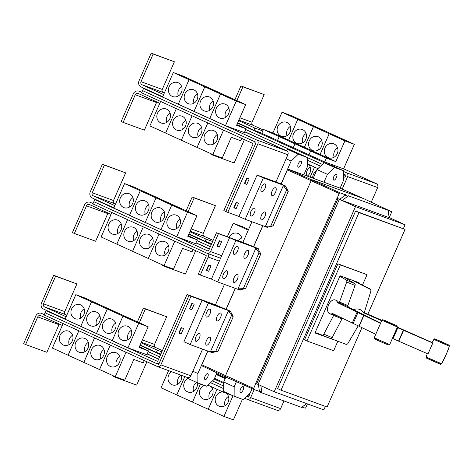 <?xml version="1.0" encoding="UTF-8"?>
<svg xmlns="http://www.w3.org/2000/svg" width="473" height="473" viewBox="0 0 473 473"><rect width="100%" height="100%" fill="white"/><g stroke="black" fill="none" stroke-linecap="round" stroke-linejoin="round"><path stroke-width="0.71" d="M380.274 323.272L337.367 302.619A7.438 4.482 112.4 0 0 335.546 300.077A7.438 4.482 112.4 0 0 335.392 300.012A7.438 4.482 112.4 0 0 328.469 305.05A7.438 4.482 112.4 0 0 329.569 313.694A7.438 4.482 112.4 0 0 329.716 313.765A7.438 4.482 112.4 0 0 332.584 313.51L375.473 334.163M336.557 300.497A7.438 4.482 112.4 0 1 336.711 300.556A7.438 4.482 112.4 0 1 336.865 300.621A7.438 4.482 112.4 0 1 338.686 303.163L380.316 323.195M347.773 305.765A7.438 4.482 -67.6 0 1 348.347 307.148L380.434 322.964M342.204 318.477A7.438 4.482 -67.6 0 0 342.629 318.394M380.393 323.041L347.353 306.758L347.549 306.315A7.556 4.553 -67.6 0 0 347.874 305.505L355.046 285.479A1.786 1.076 -67.6 0 0 354.774 283.587L344.19 277.261M347.129 307.267L347.353 306.758M364.21 312.588L381.859 320.333M396.888 326.932L432.18 342.547M441.628 363.796A97.012 96.971 -158.1 0 0 449.35 346.206L433.877 339.413A97.012 96.971 -158.1 0 0 432.109 342.689L433.877 339.413C435.615 338.875 431.884 337.74 441.989 341.849C452.389 346.786 448.38 344.456 449.35 346.206L447.115 352.367L441.628 363.796L426.149 357.009C426.936 358.646 423.577 356.672 433.439 361.325C444.117 365.641 439.683 364.269 441.628 363.796M427.314 353.638A97.012 96.971 -158.1 0 0 426.149 357.003L427.314 353.638M432.156 342.594L397.344 327.198M381.64 320.718L363.489 312.754A7.438 7.438 21.9 0 0 353.692 309.744M397.243 327.505L432.795 343.049L397.225 327.558M392.791 338.603L428.012 353.94L432.795 343.049M381.829 320.381L364.186 312.635M353.65 309.726A7.438 7.438 21.9 0 1 363.506 312.7L381.67 320.67M338.686 303.163L337.367 302.619M333.802 314.102A7.438 4.482 112.4 0 1 331.035 314.309A7.438 4.482 112.4 0 1 330.887 314.238M334.192 314.291L334.033 314.657A7.556 4.553 112.4 0 1 333.654 315.438L323.816 334.175A1.786 1.076 112.4 0 1 322.273 335.174L315.184 332.46M315.148 332.537L330.615 338.621A1.786 1.076 -67.6 0 0 332.158 337.621L341.997 318.885A7.556 4.553 -67.6 0 0 342.31 318.24M348.347 307.148L347.359 306.74M339.868 276.226L346.425 280.146A1.786 1.076 112.4 0 1 346.703 282.032L339.525 302.064A7.556 4.553 112.4 0 1 339.206 302.874L339.011 303.317M351.492 279.927L369.91 289.192A1.786 1.786 21.9 0 1 370.814 291.309L364.553 311.677A7.556 7.556 21.9 0 1 364.251 312.499L364.05 312.943M364.34 312.275L364.464 311.967A7.556 7.556 -158.1 0 0 364.677 311.37L370.938 291.001A1.786 1.786 -158.1 0 0 370.034 288.885L353.331 280.601M358.244 325.808L347.927 343.451A1.786 1.786 21.9 0 1 345.751 344.22L331.005 338.65M340.057 275.794L340.767 276.013M349.5 280.436L349.967 279.372M315.048 332.767L321.149 334.996M333.991 339.78L314.965 332.957L340.075 275.759L359.048 282.694L358.812 283.238M333.938 339.892L331.733 338.922M362.478 285.083L367.048 274.677L340.347 264.921L306.965 340.968L333.666 350.724L337.834 341.228M145.4 308.981L166.662 316.75L143.437 308.083L145.4 308.981L139.352 322.757M137.389 321.865L143.437 308.083M141.12 342.819L157.361 350.209L156.403 352.391L140.191 345.006M161.843 351.853L157.361 350.209M166.662 316.75L154.529 344.397A2.383 2.158 -69.9 0 0 155.534 347.466L162.393 350.594M216.504 373.806L222.576 376.567L216.297 374.279L222.588 376.573L222.984 375.668M222.972 375.663L222.576 376.567L225.509 377.909M225.201 378.613L216.196 374.515M217.562 373.132A7.438 6.74 110.1 0 1 216.817 373.102M211.159 153.808L210.94 154.304L212.909 155.197L234.17 162.966L244.417 139.618M212.909 155.197L213.134 154.683M312.712 178.055A7.438 6.74 110.1 0 1 316.378 170.907M314.515 167.117L310.128 177.115L314.533 167.123M307.314 163.835L317.909 168.66M308.461 164.356A7.438 6.74 110.1 0 1 307.332 176.092M310.229 167.117A7.438 6.74 -69.9 0 0 306.652 175.844M306.965 340.968L304.511 339.851L337.893 263.804L367.048 274.677M340.347 264.921L337.893 263.804M113.644 375.958L113.425 376.449L115.388 377.342L136.656 385.117L146.902 361.768M115.388 377.342L115.619 376.827M226.076 393.169A7.438 6.74 110.1 0 1 227.974 402.535A7.438 6.74 110.1 0 1 219.46 406.342A7.438 6.74 110.1 0 1 219.029 406.165A7.438 6.74 110.1 0 1 215.499 397.604A7.438 6.74 110.1 0 1 223.073 392.028M228.441 396.427A7.438 6.74 -69.9 0 0 225.042 405.733M233.029 395.747L223.954 416.417L208.238 409.257L217.012 389.267M223.954 416.417L233.408 419.87L242.442 399.289M208.061 385.188L223.593 392.265L232.627 395.564M210.946 386.506A7.438 6.74 110.1 0 1 212.046 395.747A7.438 6.74 110.1 0 1 203.733 399.182A7.438 6.74 110.1 0 1 203.295 398.999A7.438 6.74 110.1 0 1 199.476 392.117A7.438 6.74 110.1 0 1 204.235 385.324M212.714 389.267A7.438 6.74 -69.9 0 0 209.308 398.573M217.001 389.261L208.226 409.251L192.511 402.097L200.475 383.952L192.499 402.091L176.778 394.931L184.842 376.567M197.152 382.675A7.438 6.74 110.1 0 1 195.083 390.219A7.438 6.74 110.1 0 1 188 392.016A7.438 6.74 110.1 0 1 187.568 391.839A7.438 6.74 110.1 0 1 183.731 385.312A7.438 6.74 110.1 0 1 187.882 378.453M196.531 382.391A7.438 6.74 -69.9 0 0 193.581 391.408M181.366 375.296A7.438 6.74 110.1 0 1 179.433 382.97A7.438 6.74 110.1 0 1 172.273 384.851A7.438 6.74 110.1 0 1 171.835 384.673A7.438 6.74 110.1 0 1 168.004 378.542A7.438 6.74 110.1 0 1 171.486 371.683M180.94 375.136A7.438 6.74 -69.9 0 0 177.854 384.242M184.831 376.561L176.766 394.925L161.051 387.771L168.577 370.619M160.885 354.029L156.403 352.391M223.705 382.509L214.523 378.329M194.161 197.903L215.422 205.672L192.198 197.01L194.161 197.903L188.112 211.685M186.143 210.792L192.198 197.01M189.88 231.74L206.116 239.137L205.158 241.319L188.952 233.934M212.631 241.52L206.116 239.137M215.422 205.672L203.289 233.319A2.383 2.158 -69.9 0 0 204.295 236.394L213.116 240.414M229.139 237.363A7.438 6.74 110.1 0 1 237.736 233.384A7.438 6.74 110.1 0 1 238.173 233.561A7.438 6.74 110.1 0 1 241.738 241.969M241.608 237.446A7.438 6.74 -69.9 0 0 238.587 240.816M227.359 236.713L233.242 223.309L248.26 230.15M233.242 223.309L242.69 226.762L248.573 229.44M218.751 242.034L219.082 242.158M218.94 242.483L218.621 242.342M162.399 264.886L162.186 265.377L164.149 266.269L185.41 274.038L195.662 250.69M164.149 266.269L164.373 265.755M242.915 86.831L264.182 94.6L240.952 85.938L242.915 86.831L236.867 100.613M234.904 99.714L240.952 85.938M238.634 120.668L254.876 128.065L253.918 130.241L237.712 122.862M262.811 130.962L254.876 128.065M264.182 94.6L252.044 122.247A2.383 2.158 -69.9 0 0 253.055 125.321L263.254 129.963M328.138 157.598A7.438 6.74 110.1 0 1 324.892 148.232A7.438 6.74 110.1 0 1 333.684 143.798A7.438 6.74 110.1 0 1 334.121 143.981A7.438 6.74 110.1 0 1 337.367 153.347A7.438 6.74 110.1 0 1 328.575 157.775A7.438 6.74 110.1 0 1 328.138 157.598M337.556 147.86A7.438 6.74 -69.9 0 0 334.157 157.166M329.19 133.729L344.906 140.883L335.818 161.583L326.37 158.13L310.655 150.976L320.103 154.429L329.19 133.729L338.638 137.182L354.354 144.336L344.906 140.883M304.375 147.263L313.457 126.563L329.178 133.723L320.091 154.423L310.637 150.97L294.921 143.81L304.375 147.263L335.818 161.583M312.411 150.432A7.438 6.74 110.1 0 1 309.159 141.066A7.438 6.74 110.1 0 1 317.951 136.638A7.438 6.74 110.1 0 1 318.388 136.815A7.438 6.74 110.1 0 1 321.64 146.181A7.438 6.74 110.1 0 1 312.848 150.615A7.438 6.74 110.1 0 1 312.411 150.432M321.823 140.7A7.438 6.74 -69.9 0 0 318.424 150.006M288.642 140.097L304.358 147.257L294.91 143.804L279.194 136.644L288.642 140.097L297.73 119.397L313.445 126.557L322.911 130.016L338.627 137.176L329.178 133.723M296.683 143.272A7.438 6.74 110.1 0 1 293.431 133.906A7.438 6.74 110.1 0 1 302.223 129.472A7.438 6.74 110.1 0 1 302.661 129.649A7.438 6.74 110.1 0 1 305.913 139.015A7.438 6.74 110.1 0 1 297.115 143.449A7.438 6.74 110.1 0 1 296.683 143.272M306.096 133.534A7.438 6.74 -69.9 0 0 302.696 142.84M272.915 132.937L288.631 140.097L279.182 136.638L263.461 129.484L272.915 132.937L282.003 112.237L297.718 119.391L307.178 122.85L322.899 130.01L313.445 126.557L304.358 147.257M280.95 136.106A7.438 6.74 110.1 0 1 277.698 126.74A7.438 6.74 110.1 0 1 286.496 122.312A7.438 6.74 110.1 0 1 286.928 122.489A7.438 6.74 110.1 0 1 290.18 131.855A7.438 6.74 110.1 0 1 281.388 136.283A7.438 6.74 110.1 0 1 280.95 136.106M290.363 126.374A7.438 6.74 -69.9 0 0 286.963 135.674M282.003 112.237L291.451 115.69L307.166 122.844L297.718 119.391L288.631 140.097M367.84 314.184L405.048 229.429L358.977 212.596L281.021 390.184L327.091 407.017L361.957 327.588M223.889 391.585L223.593 392.265M223.699 383.432L214.18 379.098M160.595 354.691L140.02 345.325M148.203 351.664L159.638 356.873M212.472 380.936L223.688 386.045M246.516 396.362A2.974 2.696 -69.9 0 0 249.62 394.583L248.668 396.764A0.597 0.538 110.1 0 1 247.941 397.084L246.463 396.415M211.673 243.696L205.158 241.319M320.481 166.177L307.332 160.187M286.49 150.698L244.76 131.695M261.859 133.144L253.918 130.241M326.37 158.13L324.697 161.943L343.593 168.849L354.354 144.336M324.697 161.943L308.975 154.789L310.655 150.976L308.964 154.783L293.248 147.623L294.921 143.81M294.91 143.804L293.236 147.617L277.521 140.457L279.194 136.644L277.509 140.451L261.788 133.297L263.461 129.484M344.746 177.883L345.704 175.708A0.597 0.538 -69.9 0 0 345.456 174.939L343.617 174.099A2.974 2.696 110.1 0 1 344.746 177.883L344.746 177.883M245.718 129.519L296.068 152.448L245.718 129.513M307.344 157.58L322.32 164.403L307.344 157.58M281.021 390.184L277.633 388.635L355.59 211.053L405.048 229.429M358.977 212.596L355.59 211.053M147.245 353.845L158.68 359.048M210.633 382.71L223.676 388.652M244.624 398.189L246.983 399.265A2.974 2.696 -69.9 0 0 250.631 397.657L254.196 389.539M211.319 244.511L188.78 234.247M209.403 248.869L196.005 242.767M196.963 240.591L210.361 246.693M237.535 123.175L325.128 163.067M343.629 171.492L346.413 172.757A2.974 2.696 110.1 0 1 347.673 176.6L342.186 189.099M343.623 168.79L376.402 183.719A2.974 2.696 110.1 0 1 377.661 187.562L371.246 202.178M276.971 410.227A2.974 2.696 -69.9 0 0 280.625 408.619L283.989 400.956M55.625 276.173L76.886 283.942L53.662 275.274L55.625 276.173L43.492 303.82A2.383 2.158 -69.9 0 0 44.497 306.894L66.119 316.739M65.162 318.92L43.54 309.07A4.76 4.316 110.1 0 1 41.523 302.921L53.662 275.274M76.886 283.942L64.754 311.589A2.383 2.158 -69.9 0 0 65.759 314.663L66.817 315.142M127.923 326.411A7.438 6.74 110.1 0 1 131.175 335.777A7.438 6.74 110.1 0 1 122.383 340.211A7.438 6.74 110.1 0 1 121.945 340.034A7.438 6.74 110.1 0 1 118.699 330.668A7.438 6.74 110.1 0 1 127.491 326.234A7.438 6.74 110.1 0 1 127.923 326.411M131.364 330.296A7.438 6.74 -69.9 0 0 127.964 339.602M139.387 346.762L148.528 350.925L139.08 347.472L148.161 326.772L85.258 298.126L75.81 294.667L91.526 301.827L100.986 305.286L91.526 301.827L80.765 326.34L91.537 301.833L107.253 308.993L116.719 312.452L107.253 308.993L96.492 333.506L65.049 319.186L75.81 294.667M148.161 326.772L138.713 323.319L122.998 316.159L132.434 319.606L122.986 316.153L107.265 308.999L96.492 333.506M112.196 319.251A7.438 6.74 110.1 0 1 115.447 328.617A7.438 6.74 110.1 0 1 106.656 333.045A7.438 6.74 110.1 0 1 106.218 332.868A7.438 6.74 110.1 0 1 102.966 323.502A7.438 6.74 110.1 0 1 111.758 319.068A7.438 6.74 110.1 0 1 112.196 319.251M115.631 323.13A7.438 6.74 -69.9 0 0 112.231 332.436M96.468 312.085A7.438 6.74 110.1 0 1 99.72 321.451A7.438 6.74 110.1 0 1 90.922 325.885A7.438 6.74 110.1 0 1 90.491 325.702A7.438 6.74 110.1 0 1 87.239 316.336A7.438 6.74 110.1 0 1 96.031 311.908A7.438 6.74 110.1 0 1 96.468 312.085M99.904 315.97A7.438 6.74 -69.9 0 0 96.504 325.276M80.735 304.919A7.438 6.74 110.1 0 1 83.987 314.291A7.438 6.74 110.1 0 1 75.195 318.719A7.438 6.74 110.1 0 1 74.758 318.542A7.438 6.74 110.1 0 1 71.506 309.176A7.438 6.74 110.1 0 1 80.304 304.742A7.438 6.74 110.1 0 1 80.735 304.919M84.17 308.804A7.438 6.74 -69.9 0 0 80.771 318.11M141.794 92.489L139.145 91.283A4.76 4.316 -69.9 0 0 138.867 91.165A4.76 4.316 -69.9 0 0 133.303 93.849L121.165 121.496L123.128 122.389L144.395 130.158L156.528 102.511A2.383 2.158 110.1 0 1 156.859 101.961M123.128 122.389L135.266 94.742A2.383 2.158 110.1 0 1 138.187 93.459L159.809 103.309M217.278 134.569A7.438 6.74 -69.9 0 0 213.879 143.875M207.866 144.306A7.438 6.74 110.1 0 1 204.614 134.935A7.438 6.74 110.1 0 1 213.406 130.507A7.438 6.74 110.1 0 1 213.843 130.684A7.438 6.74 110.1 0 1 217.095 140.049A7.438 6.74 110.1 0 1 208.303 144.484A7.438 6.74 110.1 0 1 207.866 144.306M160.625 101.459L149.888 125.907L212.797 154.559L222.245 158.012L231.332 137.312L240.781 140.765L241.809 138.429M201.551 127.403A7.438 6.74 -69.9 0 0 198.152 136.709M192.139 137.14A7.438 6.74 110.1 0 1 188.887 127.775A7.438 6.74 110.1 0 1 197.679 123.341A7.438 6.74 110.1 0 1 198.116 123.524A7.438 6.74 110.1 0 1 201.368 132.889A7.438 6.74 110.1 0 1 192.57 137.318A7.438 6.74 110.1 0 1 192.139 137.14M207.801 122.939L197.081 147.399M185.818 120.243A7.438 6.74 -69.9 0 0 182.418 129.549M176.405 129.974A7.438 6.74 110.1 0 1 173.153 120.609A7.438 6.74 110.1 0 1 181.951 116.181A7.438 6.74 110.1 0 1 182.383 116.358A7.438 6.74 110.1 0 1 185.635 125.723A7.438 6.74 110.1 0 1 176.843 130.158A7.438 6.74 110.1 0 1 176.405 129.974M170.091 113.077A7.438 6.74 -69.9 0 0 166.691 122.383M160.678 122.814A7.438 6.74 110.1 0 1 157.426 113.449A7.438 6.74 110.1 0 1 166.218 109.015A7.438 6.74 110.1 0 1 166.656 109.192A7.438 6.74 110.1 0 1 169.908 118.563A7.438 6.74 110.1 0 1 161.11 122.992A7.438 6.74 110.1 0 1 160.678 122.814M388.197 211.106L388.487 210.444L348.039 195.662L347.75 196.325L342.109 200.446L389.161 217.639L388.197 211.106M403.368 228.666L405.077 224.776L355.465 206.642L339.354 199.304L258.098 384.413L256.679 383.893L337.935 198.79L336.953 198.341L339.655 199.328L345.296 195.207L347.75 196.325M339.354 199.304L337.935 198.79M355.465 206.642L274.21 391.75L258.098 384.413M274.21 391.75L323.822 409.878L325.359 406.384M405.077 224.776L389.143 217.515M390.337 218.059L389.137 217.497M389.125 217.403L390.385 217.952M260.871 385.678L261.817 392.087L261.528 392.75L301.975 407.531L302.265 406.869L306.699 403.623M138.713 323.319L127.952 347.832L112.237 340.672L122.998 316.159M148.528 350.925L146.855 354.738L127.952 347.832M122.986 316.153L112.225 340.666L96.504 333.512M44.285 314.64L41.63 313.428A4.76 4.316 -69.9 0 0 41.352 313.315A4.76 4.316 -69.9 0 0 35.788 315.999L23.65 343.64L25.613 344.539L46.88 352.308L59.013 324.661A2.383 2.158 110.1 0 1 59.344 324.111M25.613 344.539L37.751 316.892A2.383 2.158 110.1 0 1 40.672 315.609L62.294 325.454M119.764 356.719A7.438 6.74 -69.9 0 0 116.364 366.019M110.351 366.451A7.438 6.74 110.1 0 1 107.099 357.085A7.438 6.74 110.1 0 1 115.891 352.657A7.438 6.74 110.1 0 1 116.328 352.834A7.438 6.74 110.1 0 1 119.58 362.2A7.438 6.74 110.1 0 1 110.783 366.628A7.438 6.74 110.1 0 1 110.351 366.451M63.104 323.603L52.373 348.057L99.549 369.543L110.286 345.089L99.561 369.549L115.282 376.703L124.73 380.156L133.818 359.456L143.266 362.909L144.289 360.574M104.036 349.553A7.438 6.74 -69.9 0 0 100.637 358.859M94.618 359.291A7.438 6.74 110.1 0 1 91.372 349.919A7.438 6.74 110.1 0 1 100.164 345.491A7.438 6.74 110.1 0 1 100.601 345.668A7.438 6.74 110.1 0 1 103.847 355.034A7.438 6.74 110.1 0 1 95.055 359.468A7.438 6.74 110.1 0 1 94.618 359.291M88.303 342.387A7.438 6.74 -69.9 0 0 84.904 351.693M78.89 352.125A7.438 6.74 110.1 0 1 75.639 342.759A7.438 6.74 110.1 0 1 84.431 338.325A7.438 6.74 110.1 0 1 84.868 338.508A7.438 6.74 110.1 0 1 88.12 347.874A7.438 6.74 110.1 0 1 79.328 352.302A7.438 6.74 110.1 0 1 78.89 352.125M72.576 335.227A7.438 6.74 -69.9 0 0 69.176 344.533M63.163 344.959A7.438 6.74 110.1 0 1 59.911 335.594A7.438 6.74 110.1 0 1 68.703 331.165A7.438 6.74 110.1 0 1 69.141 331.342A7.438 6.74 110.1 0 1 72.393 340.708A7.438 6.74 110.1 0 1 63.595 345.142A7.438 6.74 110.1 0 1 63.163 344.959M46.047 310.607L45.089 312.783L156.191 363.382A2.974 2.696 -69.9 0 0 159.844 361.774L188.993 295.371L187.03 294.478L157.876 360.881A0.597 0.538 110.1 0 1 157.148 361.201L46.047 310.607L50.416 312.204M187.03 294.478L217.03 305.44L188.993 295.371M153.14 54.023L174.407 61.792L151.177 53.13L153.14 54.023L141.007 81.669A2.383 2.158 -69.9 0 0 142.012 84.744L163.634 94.588M162.677 96.77L141.055 86.92A4.76 4.316 110.1 0 1 139.038 80.777L151.177 53.13M174.407 61.792L162.269 89.438A2.383 2.158 -69.9 0 0 163.274 92.513L164.338 92.998M225.444 104.267A7.438 6.74 110.1 0 1 228.696 113.632A7.438 6.74 110.1 0 1 219.898 118.061A7.438 6.74 110.1 0 1 219.466 117.883A7.438 6.74 110.1 0 1 216.214 108.518A7.438 6.74 110.1 0 1 225.006 104.09A7.438 6.74 110.1 0 1 225.444 104.267M228.879 108.146A7.438 6.74 -69.9 0 0 225.479 117.452M236.902 124.618L246.043 128.78L236.595 125.327L245.682 104.622L229.961 97.468L220.513 94.015L204.785 86.849L214.234 90.302L229.949 97.462L220.501 94.009L209.74 118.522L220.513 94.015L236.228 101.169L225.467 125.682L194.025 111.362L204.785 86.849L189.052 79.683L198.5 83.142L214.222 90.296L204.768 86.843L194.007 111.356L178.291 104.202L189.052 79.683L173.325 72.523L182.773 75.976L198.489 83.136L189.04 79.683L178.28 104.196L162.564 97.036L173.325 72.523M245.682 104.622L236.228 101.169M209.71 97.101A7.438 6.74 110.1 0 1 212.962 106.466A7.438 6.74 110.1 0 1 204.17 110.901A7.438 6.74 110.1 0 1 203.733 110.717A7.438 6.74 110.1 0 1 200.481 101.352A7.438 6.74 110.1 0 1 209.279 96.924A7.438 6.74 110.1 0 1 209.71 97.101M213.146 100.986A7.438 6.74 -69.9 0 0 209.746 110.292M193.983 89.935A7.438 6.74 110.1 0 1 197.235 99.306A7.438 6.74 110.1 0 1 188.437 103.735A7.438 6.74 110.1 0 1 188.006 103.557A7.438 6.74 110.1 0 1 184.754 94.192A7.438 6.74 110.1 0 1 193.546 89.758A7.438 6.74 110.1 0 1 193.983 89.935M197.418 93.82A7.438 6.74 -69.9 0 0 194.019 103.126M178.25 82.775A7.438 6.74 110.1 0 1 181.502 92.14A7.438 6.74 110.1 0 1 172.71 96.569A7.438 6.74 110.1 0 1 172.273 96.391A7.438 6.74 110.1 0 1 169.021 87.026A7.438 6.74 110.1 0 1 177.818 82.598A7.438 6.74 110.1 0 1 178.25 82.775M181.691 86.66A7.438 6.74 -69.9 0 0 178.286 95.966M223.528 130.105L212.797 154.559M197.075 147.399L207.813 122.945M181.348 140.233L192.079 115.784M192.068 115.779L181.336 140.227M165.621 133.073L176.352 108.619L165.603 133.067M223.853 210.586L253.002 144.182A0.597 0.538 -69.9 0 0 252.753 143.414L141.652 92.814L142.604 90.639L253.705 141.232A2.974 2.696 110.1 0 1 254.965 145.075L225.816 211.478L223.853 210.586M388.487 210.444L348.039 195.662M339.655 199.328L342.109 200.446M345.296 195.207L345.586 194.545M336.953 198.341L255.698 383.449L256.679 383.893M261.528 392.75L259.068 391.632L259.364 390.97L258.418 384.555M259.364 390.97L261.817 392.087M388.451 210.52L391.443 211.614A0.893 0.378 -65.5 0 1 391.455 211.62A0.893 0.378 -65.5 0 1 391.437 212.56L389.285 217.462M307.45 403.895L305.877 407.472A0.893 0.378 -65.5 0 1 305.162 408.164L302.176 407.07M158.626 359.178L147.192 353.97M126.013 352.255L115.282 376.703M83.833 362.383L94.565 337.929M94.553 337.923L83.822 362.377M68.1 355.217L78.837 330.769M78.825 330.763L68.088 355.211M156.238 363.4L158.159 364.281A0.597 0.538 110.1 0 0 158.893 363.956L188.993 295.389L218.999 306.338M233.029 316.774L228.317 310.962L230.682 311.825L232.929 315.834L233.029 316.774M210.509 351.534L218.1 351.191L212.868 352.397L210.509 351.534L228.317 310.962M181.514 327.742L179.19 333.033L178.859 332.915M192.156 303.5L189.833 308.792L189.502 308.674M247.154 178.209L244.831 183.5L244.5 183.382M236.512 202.45L234.188 207.742L233.857 207.623M246.043 128.78L244.37 132.594L225.467 125.682M253.711 141.238L142.609 90.639L143.567 88.457L256.632 139.955A2.974 2.696 110.1 0 1 257.897 143.792L227.797 212.365L225.828 211.466L255.928 142.899A0.597 0.538 -69.9 0 0 255.68 142.131L253.705 141.232M288.027 191.482L283.315 185.67L285.68 186.533L287.927 190.542L288.027 191.482M265.507 226.242L273.104 225.899L267.866 227.105L265.507 226.242L283.315 185.67M363.613 198.613A1.188 0.503 114.5 0 0 363.595 198.607A1.188 0.503 114.5 0 0 363.589 198.601A1.188 0.503 114.5 0 0 363.577 198.601L312.074 179.775A1.188 0.503 114.5 0 0 311.122 180.692L225.562 375.603A1.188 0.503 114.5 0 0 225.538 376.857A1.188 0.503 114.5 0 0 225.544 376.863A1.188 0.503 114.5 0 0 225.556 376.869L253.64 389.332A0.893 0.378 -65.5 0 1 253.652 389.338A0.893 0.378 -65.5 0 1 253.664 388.392L255.81 383.497M337.072 198.382L339.224 193.481A0.893 0.378 -65.5 0 1 339.939 192.795L345.467 194.811M259.186 391.36L253.658 389.338L225.544 376.863L201.823 365.783A0.94 0.396 114.5 0 0 201.823 365.783L225.538 376.857M240.509 392.572A3.276 1.378 -65.5 0 1 240.467 392.56A3.276 1.378 -65.5 0 1 240.544 389.054A3.276 1.378 -65.5 0 1 243.14 386.583A3.276 1.378 -65.5 0 1 243.181 386.601A3.276 1.378 -65.5 0 1 243.098 390.101A3.276 1.378 -65.5 0 1 240.509 392.572M333.767 180.124A3.276 1.378 -65.5 0 1 333.725 180.107A3.276 1.378 -65.5 0 1 333.802 176.606A3.276 1.378 -65.5 0 1 336.398 174.129A3.276 1.378 -65.5 0 1 336.439 174.147A3.276 1.378 -65.5 0 1 336.362 177.653A3.276 1.378 -65.5 0 1 333.767 180.124M343.629 170.771L333.169 166.005L324.1 162.688L334.559 167.454L343.629 170.771L343.587 180.237L340.099 188.177M252.103 388.646L250.329 392.685L243.199 399.561L234.123 396.25L234.17 386.784L236.405 381.681M225.899 377.016L223.705 382.018L223.664 391.484L234.123 396.25M223.705 382.018L234.17 386.784M324.1 162.688L316.963 169.565L313.167 178.22M316.963 169.565L327.428 174.33L334.559 167.454M45.095 312.789L44.137 314.965L157.207 366.457A2.974 2.696 -69.9 0 0 160.855 364.854L190.956 296.281L188.993 295.389M210.036 309.171A4.316 1.821 -65.5 0 1 210.089 309.194A4.316 1.821 -65.5 0 1 209.982 313.812A4.316 1.821 -65.5 0 1 206.565 317.07A4.316 1.821 -65.5 0 1 206.512 317.052A4.316 1.821 -65.5 0 1 206.618 312.434A4.316 1.821 -65.5 0 1 210.036 309.171M199.393 333.412A4.316 1.821 -65.5 0 1 199.446 333.435A4.316 1.821 -65.5 0 1 199.346 338.053A4.316 1.821 -65.5 0 1 195.928 341.311A4.316 1.821 -65.5 0 1 195.869 341.293A4.316 1.821 -65.5 0 1 195.976 336.675A4.316 1.821 -65.5 0 1 199.393 333.412M220.548 313.014A4.316 1.821 -65.5 0 1 220.601 313.037A4.316 1.821 -65.5 0 1 220.501 317.655A4.316 1.821 -65.5 0 1 217.077 320.913A4.316 1.821 -65.5 0 1 217.024 320.889A4.316 1.821 -65.5 0 1 217.131 316.271A4.316 1.821 -65.5 0 1 220.548 313.014M209.906 337.255A4.316 1.821 -65.5 0 1 209.959 337.279A4.316 1.821 -65.5 0 1 209.858 341.896A4.316 1.821 -65.5 0 1 206.441 345.154A4.316 1.821 -65.5 0 1 206.382 345.13A4.316 1.821 -65.5 0 1 206.488 340.513A4.316 1.821 -65.5 0 1 209.906 337.255M181.183 327.618L183.548 328.481L181.153 333.932L178.794 333.069L181.183 327.618M179.19 333.033L181.153 333.932M191.825 303.376L194.184 304.24L191.796 309.691L189.431 308.828L191.825 303.376M189.833 308.792L191.796 309.691M187.196 377.419A2.974 2.696 -69.9 0 0 190.85 375.81L202.568 349.115M246.823 178.085L249.188 178.948L246.794 184.399L244.435 183.536L246.823 178.085M244.831 183.5L246.794 184.399M236.181 202.326L238.546 203.189L236.151 208.64L233.792 207.777L236.181 202.326M234.188 207.742L236.151 208.64M244.707 131.819L286.626 150.911A2.974 2.696 110.1 0 1 287.886 154.754L275.954 181.939L281.098 183.95L291.137 161.068L298.268 154.192L307.344 157.509L307.296 166.975L303.826 174.886L288.14 169.151A0.94 0.396 114.5 0 0 287.389 169.878L281.193 183.991M147.931 90.053L143.567 88.457M265.034 183.879A4.316 1.821 -65.5 0 1 265.087 183.902A4.316 1.821 -65.5 0 1 264.986 188.52A4.316 1.821 -65.5 0 1 261.569 191.778A4.316 1.821 -65.5 0 1 261.51 191.76A4.316 1.821 -65.5 0 1 261.616 187.142A4.316 1.821 -65.5 0 1 265.034 183.879M254.391 208.12A4.316 1.821 -65.5 0 1 254.444 208.144A4.316 1.821 -65.5 0 1 254.344 212.761A4.316 1.821 -65.5 0 1 250.927 216.019A4.316 1.821 -65.5 0 1 250.873 216.001A4.316 1.821 -65.5 0 1 250.974 211.384A4.316 1.821 -65.5 0 1 254.391 208.12M275.546 187.722A4.316 1.821 -65.5 0 1 275.599 187.746A4.316 1.821 -65.5 0 1 275.499 192.363A4.316 1.821 -65.5 0 1 272.081 195.621A4.316 1.821 -65.5 0 1 272.022 195.597A4.316 1.821 -65.5 0 1 272.129 190.98A4.316 1.821 -65.5 0 1 275.546 187.722M264.904 211.963A4.316 1.821 -65.5 0 1 264.963 211.987A4.316 1.821 -65.5 0 1 264.856 216.604A4.316 1.821 -65.5 0 1 261.439 219.862A4.316 1.821 -65.5 0 1 261.386 219.839A4.316 1.821 -65.5 0 1 261.486 215.221A4.316 1.821 -65.5 0 1 264.904 211.963M339.661 187.982A0.94 0.396 114.5 0 0 339.655 187.976A0.94 0.396 114.5 0 0 339.644 187.976L323.958 182.241L327.428 174.33M323.958 182.241L303.855 174.821M260.428 253.185L260.528 254.131L259.062 252.683L255.816 248.313L258.181 249.176L260.428 253.185M238.008 288.885L245.605 288.548L240.367 289.754L238.008 288.885L255.816 248.313M93.039 203.561L90.384 202.355A4.76 4.316 -69.9 0 0 90.107 202.243A4.76 4.316 -69.9 0 0 84.543 204.921L72.41 232.568L74.373 233.461L95.635 241.236L107.773 213.589A2.383 2.158 110.1 0 1 108.098 213.033M74.373 233.461L86.506 205.82A2.383 2.158 110.1 0 1 89.432 204.531L111.054 214.381M168.524 245.641A7.438 6.74 -69.9 0 0 165.124 254.947M159.105 255.379A7.438 6.74 110.1 0 1 155.859 246.013A7.438 6.74 110.1 0 1 164.651 241.579A7.438 6.74 110.1 0 1 165.089 241.762A7.438 6.74 110.1 0 1 168.335 251.128A7.438 6.74 110.1 0 1 159.543 255.556A7.438 6.74 110.1 0 1 159.105 255.379M111.865 212.531L101.133 236.979L132.576 251.305L164.036 265.631L173.485 269.084L182.572 248.384L192.026 251.837L193.049 249.502M152.791 238.481A7.438 6.74 -69.9 0 0 149.391 247.787M143.378 248.213A7.438 6.74 110.1 0 1 140.126 238.847A7.438 6.74 110.1 0 1 148.918 234.419A7.438 6.74 110.1 0 1 149.356 234.596A7.438 6.74 110.1 0 1 152.608 243.962A7.438 6.74 110.1 0 1 143.816 248.39A7.438 6.74 110.1 0 1 143.378 248.213M137.064 231.315A7.438 6.74 -69.9 0 0 133.664 240.621M127.651 241.053A7.438 6.74 110.1 0 1 124.399 231.687A7.438 6.74 110.1 0 1 133.191 227.253A7.438 6.74 110.1 0 1 133.628 227.43A7.438 6.74 110.1 0 1 136.88 236.796A7.438 6.74 110.1 0 1 128.082 241.23A7.438 6.74 110.1 0 1 127.651 241.053M121.33 224.149A7.438 6.74 -69.9 0 0 117.931 233.455M111.918 233.887A7.438 6.74 110.1 0 1 108.666 224.521A7.438 6.74 110.1 0 1 117.464 220.087A7.438 6.74 110.1 0 1 117.895 220.27A7.438 6.74 110.1 0 1 121.147 229.636A7.438 6.74 110.1 0 1 112.355 234.064A7.438 6.74 110.1 0 1 111.918 233.887M220.773 307.16L218.987 306.35M190.956 296.281L226.094 309.241L235.258 288.364M230.682 311.825L230.859 311.411L208.333 303.175L190.158 344.581L212.684 352.811L212.868 352.397M190.158 344.581L183.92 341.737L202.089 300.349M208.333 303.175L202.095 300.337M285.68 186.533L285.858 186.12L263.331 177.883L245.162 219.289L238.924 216.445L257.093 175.045L275.954 181.939M238.93 216.433L227.797 212.365M245.162 219.289L267.688 227.519L267.866 227.105M263.331 177.883L257.093 175.045M207.7 373.635A3.276 1.378 -65.5 0 1 207.742 373.652A3.276 1.378 -65.5 0 1 207.665 377.152A3.276 1.378 -65.5 0 1 205.069 379.624A3.276 1.378 -65.5 0 1 205.028 379.606A3.276 1.378 -65.5 0 1 205.105 376.106A3.276 1.378 -65.5 0 1 207.7 373.635M300.958 161.181A3.276 1.378 -65.5 0 1 300.999 161.198A3.276 1.378 -65.5 0 1 300.923 164.699A3.276 1.378 -65.5 0 1 298.327 167.176A3.276 1.378 -65.5 0 1 298.286 167.158A3.276 1.378 -65.5 0 1 298.368 163.652A3.276 1.378 -65.5 0 1 300.958 161.181M216.93 372.836L214.038 379.423L206.908 386.299L197.838 382.988L197.88 373.522L207.759 351.013M157.379 366.528L187.373 377.489L187.373 378.223L197.838 382.988M230.859 311.411L226.094 309.241M285.858 186.12L281.098 183.95M298.268 154.192L287.809 149.427L296.878 152.744L307.344 157.509M262.858 225.757L253.694 246.64M235.359 288.4L226.195 309.283M207.86 351.049L201.829 364.789A0.94 0.396 114.5 0 0 201.811 365.777M237.535 246.528A4.316 1.821 -65.5 0 1 237.588 246.551A4.316 1.821 -65.5 0 1 237.487 251.169A4.316 1.821 -65.5 0 1 234.064 254.427A4.316 1.821 -65.5 0 1 234.011 254.403A4.316 1.821 -65.5 0 1 234.117 249.785A4.316 1.821 -65.5 0 1 237.535 246.528M226.892 270.769A4.316 1.821 -65.5 0 1 226.945 270.793A4.316 1.821 -65.5 0 1 226.845 275.41A4.316 1.821 -65.5 0 1 223.427 278.668A4.316 1.821 -65.5 0 1 223.368 278.644A4.316 1.821 -65.5 0 1 223.475 274.027A4.316 1.821 -65.5 0 1 226.892 270.769M248.047 250.371A4.316 1.821 -65.5 0 1 248.1 250.388A4.316 1.821 -65.5 0 1 248 255.006A4.316 1.821 -65.5 0 1 244.582 258.27A4.316 1.821 -65.5 0 1 244.523 258.246A4.316 1.821 -65.5 0 1 244.63 253.629A4.316 1.821 -65.5 0 1 248.047 250.371M237.405 274.612A4.316 1.821 -65.5 0 1 237.464 274.63A4.316 1.821 -65.5 0 1 237.357 279.247A4.316 1.821 -65.5 0 1 233.94 282.511A4.316 1.821 -65.5 0 1 233.887 282.487A4.316 1.821 -65.5 0 1 233.987 277.87A4.316 1.821 -65.5 0 1 237.405 274.612M208.682 264.975L211.047 265.838L208.652 271.283L206.293 270.42L208.682 264.975M206.358 270.272L208.652 271.283M206.689 270.39L209.013 265.093M104.385 165.101L125.647 172.87L102.416 164.202L104.385 165.101L92.247 192.742A2.383 2.158 -69.9 0 0 93.258 195.816L114.88 205.666M113.922 207.842L92.3 197.998A4.76 4.316 110.1 0 1 90.284 191.849L102.416 164.202M125.647 172.87L113.508 200.517A2.383 2.158 -69.9 0 0 114.519 203.585L115.578 204.07M176.683 215.339A7.438 6.74 110.1 0 1 179.935 224.705A7.438 6.74 110.1 0 1 171.143 229.139A7.438 6.74 110.1 0 1 170.706 228.956A7.438 6.74 110.1 0 1 167.454 219.59A7.438 6.74 110.1 0 1 176.246 215.162A7.438 6.74 110.1 0 1 176.683 215.339M180.118 219.224A7.438 6.74 -69.9 0 0 176.719 228.53M188.148 235.69L197.282 239.852L187.834 236.399L196.922 215.7L181.206 208.54L171.752 205.087L187.474 212.247L176.713 236.76L160.991 229.6L171.752 205.087M196.922 215.7L187.474 212.247M160.956 208.173A7.438 6.74 110.1 0 1 164.208 217.539A7.438 6.74 110.1 0 1 155.41 221.973A7.438 6.74 110.1 0 1 154.978 221.796A7.438 6.74 110.1 0 1 151.727 212.43A7.438 6.74 110.1 0 1 160.518 207.996A7.438 6.74 110.1 0 1 160.956 208.173M164.391 212.058A7.438 6.74 -69.9 0 0 160.991 221.364M171.74 205.081L160.98 229.594L145.264 222.434L156.025 197.921L171.74 205.081L181.194 208.534L149.746 194.214L140.298 190.761L156.013 197.915L145.252 222.428L129.537 215.274L140.298 190.761M156.025 197.921L165.473 201.374L156.013 197.915M145.223 201.013A7.438 6.74 110.1 0 1 148.475 210.379A7.438 6.74 110.1 0 1 139.683 214.807A7.438 6.74 110.1 0 1 139.245 214.63A7.438 6.74 110.1 0 1 135.993 205.264A7.438 6.74 110.1 0 1 144.791 200.836A7.438 6.74 110.1 0 1 145.223 201.013M148.658 204.898A7.438 6.74 -69.9 0 0 145.258 214.198M129.496 193.847A7.438 6.74 110.1 0 1 132.747 203.213A7.438 6.74 110.1 0 1 123.95 207.647A7.438 6.74 110.1 0 1 123.518 207.47A7.438 6.74 110.1 0 1 120.266 198.098A7.438 6.74 110.1 0 1 129.058 193.67A7.438 6.74 110.1 0 1 129.496 193.847M132.931 197.732A7.438 6.74 -69.9 0 0 129.531 207.038M140.28 190.755L149.734 194.208L134.013 187.048L124.565 183.595L140.28 190.755L129.519 215.268L113.804 208.108L124.565 183.595M174.774 241.177L164.036 265.631M148.321 258.471L159.052 234.023L148.309 258.465M132.588 251.311L143.325 226.857L132.576 251.305M116.861 244.145L127.592 219.691L116.849 244.139M206.949 253.221A2.974 2.696 110.1 0 1 208.179 257.046L200.298 275.008L198.329 274.115L206.216 256.153A0.597 0.538 -69.9 0 0 205.962 255.385L92.897 203.893L93.855 201.711L206.914 253.203A2.974 2.696 -69.9 0 0 210.568 251.595L218.449 233.632L253.599 246.593L262.757 225.722M192.86 371.234L197.88 373.522M251.943 221.766L242.891 242.389M224.444 284.409L215.463 304.866M287.809 149.427L286.384 150.804M286.118 158.78L291.137 161.068M258.181 249.176L258.359 248.763L253.599 246.593M258.359 248.763L235.832 240.532L217.663 281.932L240.189 290.168L240.367 289.754M217.663 281.932L211.425 279.094L229.588 237.706M211.431 279.076L200.298 275.008M197.282 239.852L195.609 243.666L176.713 236.76M235.832 240.532L229.594 237.694M218.449 233.632L216.486 232.74L208.599 250.702A0.597 0.538 110.1 0 1 207.872 251.021L94.807 199.529L99.176 201.126M209.35 248.999L195.952 242.897M94.807 199.529L93.849 201.711M221.683 241.597L219.295 247.042L216.93 246.179L219.324 240.733L221.683 241.597M248.278 244.517L216.486 232.74M217.001 246.031L219.295 247.042M217.332 246.149L219.655 240.852M394.098 324.845L384.419 320.546L395.582 325.152L394.098 324.845M377.531 339.921L376.047 339.614L385.732 343.912M426.64 358.096L440.487 364.175M448.859 345.113L435.012 339.035L448.859 345.113M374.214 337.787L389.693 344.581L397.415 326.985L381.936 320.191L374.214 337.787L374.45 338.721C372.83 338.059 378.347 340.856 385.749 343.918L388.96 345.036L389.693 344.581M352.273 323.083L357.05 312.192M353.154 323.497L357.931 312.6M358.972 326.139L363.755 315.243M359.19 326.24L363.974 315.343M366.817 316.23L366.676 316.561M366.717 316.177L366.569 316.514M393.039 338.703L397.823 327.813M398.579 341.027L403.363 330.13M398.851 341.145L403.635 330.249M330.615 338.621L322.273 335.174M332.158 337.621L323.816 334.175M341.997 318.885L333.654 315.438M340.04 317.135L334.033 314.657M347.549 306.315L339.206 302.874M347.874 305.505L339.525 302.064M355.046 285.479L346.703 282.032M354.774 283.587L346.425 280.146M370.938 291.001L370.814 291.309M370.034 288.885L369.91 289.192M364.677 311.37L364.553 311.677M155.534 347.466L141.356 342.286M154.529 344.397L142.379 339.957M204.295 236.394L190.111 231.214M203.289 233.319L191.133 228.879M253.055 125.321L238.871 120.136M252.044 122.247L239.894 117.807M376.402 183.719L346.413 172.757M377.661 187.562L347.673 176.6M250.631 397.657L280.625 408.619M65.759 314.663L44.497 306.894M64.754 311.589L43.492 303.82M135.266 94.742L156.528 102.511M37.751 316.892L59.013 324.661M163.274 92.513L142.012 84.744M162.269 89.438L141.007 81.669M139.145 91.283L141.882 92.282M231.563 315.331L215.901 351.007M286.561 190.04L270.899 225.716M391.455 211.62L363.595 198.607L391.443 211.614M160.855 364.854L190.85 375.81M287.886 154.754L257.897 143.792M286.626 150.911L256.632 139.955M363.577 198.601L339.644 187.976L363.589 198.601M288.14 169.151L339.939 192.795M287.389 169.878L339.224 193.481M201.829 364.789L253.664 388.392M259.062 252.683L243.4 288.364M86.506 205.82L107.773 213.589M114.519 203.585L93.258 195.816M113.508 200.517L92.247 192.742M219.312 261.114L208.179 257.046M210.568 251.595L221.707 255.668M397.415 326.985L396.699 325.72L385.879 320.848L382.669 319.73L381.936 320.191M335.392 300.012L336.711 300.556M329.716 313.765L331.035 314.309M246.492 396.386L248.372 397.078M247.154 399.336L277.148 410.298M138.867 91.165L141.888 92.27M156.368 363.453L158.597 364.269M233.23 316.733L218.1 351.191M288.228 191.441L273.104 225.899M260.729 254.09L245.605 288.548M207.085 253.274L220.589 258.211"/></g></svg>
